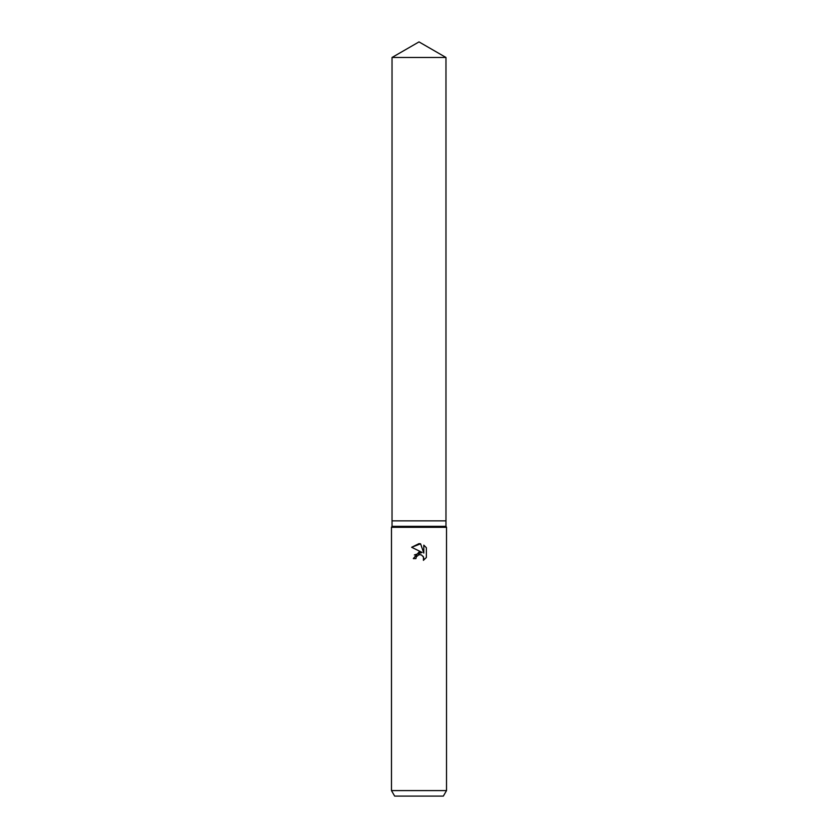 <?xml version="1.0" encoding="UTF-8"?>
<svg xmlns="http://www.w3.org/2000/svg" width="838" height="838" viewBox="0 0 838 838"><rect width="100%" height="100%" fill="white"/><g stroke="black" fill="none" stroke-linecap="round" stroke-linejoin="round"><path stroke-width="1.26" d="M392.027 57.476L445.973 57.476L419 41.9L392.027 57.476L392.027 520.848L419 520.848L392.027 520.848L392.027 526.348L445.973 526.348L446.528 527.301L446.528 790.59L391.472 790.59L394.656 796.1L443.344 796.1L446.528 790.59M445.973 57.476L445.973 520.848L419 520.848L445.973 520.848L445.973 526.348M392.027 526.348L391.472 527.301L446.528 527.301M416.318 556.788L418.979 554.704L416.318 556.788L415.899 558.59L413.302 558.59L419 552.074L422.153 552.462L411.636 547.277L419 543.642L420.592 543.82L423.808 553.07L423.808 545.15L426.364 547.727L426.364 557.5L423.4 560.329L423.515 557.05L421.378 554.903L419 554.704L420.393 554.641M415.899 558.59L416.172 557.134M423.075 556.254L423.819 558.558L423.4 560.329L426.364 557.5M422.153 552.462L414.37 554.966M426.364 547.727L423.808 545.15M420.592 543.82L411.636 547.277M391.472 527.301L391.472 790.59"/></g></svg>
